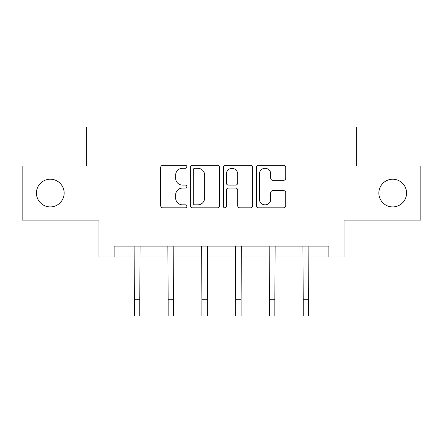 <?xml version="1.0" encoding="UTF-8"?>
<svg xmlns="http://www.w3.org/2000/svg" width="443" height="443" viewBox="0 0 443 443"><rect width="100%" height="100%" fill="white"/><g stroke="black" fill="none" stroke-linecap="round" stroke-linejoin="round"><path stroke-width="0.66" d="M186.868 166.817A1.49 1.49 0 0 0 185.384 165.328L162.808 165.328A2.126 2.126 0 0 0 160.682 167.454L160.682 205.696A2.126 2.126 0 0 0 162.808 207.822L185.384 207.822A1.49 1.49 0 0 0 186.868 206.333A1.49 1.49 0 0 0 185.384 204.849L182.461 204.849A6.8 6.8 0 0 1 175.661 198.049L175.661 194.859A6.8 6.8 0 0 1 182.461 188.065L185.384 188.065A1.49 1.49 0 0 0 186.868 186.575A1.49 1.49 0 0 0 185.384 185.091L182.461 185.091A6.8 6.8 0 0 1 175.661 178.291L175.661 175.101A6.8 6.8 0 0 1 182.461 168.307L185.384 168.307A1.49 1.49 0 0 0 186.868 166.817M378.859 193.07A13.855 13.855 0 0 0 392.714 206.92A13.855 13.855 0 0 0 406.563 193.07A13.855 13.855 0 0 0 392.714 179.216A13.855 13.855 0 0 0 378.859 193.07M36.437 193.07A13.855 13.855 0 0 0 50.286 206.92A13.855 13.855 0 0 0 64.141 193.07A13.855 13.855 0 0 0 50.286 179.216A13.855 13.855 0 0 0 36.437 193.07M283.592 180.307A2.126 2.126 0 0 0 285.718 178.186L285.718 167.454A2.126 2.126 0 0 0 283.592 165.328L258.524 165.328A2.126 2.126 0 0 0 256.397 167.454L256.397 205.696A2.126 2.126 0 0 0 258.524 207.822L283.592 207.822A2.126 2.126 0 0 0 285.718 205.696L285.718 192.738A2.126 2.126 0 0 0 283.592 190.612L272.86 190.612A2.126 2.126 0 0 0 270.739 192.738L270.739 199.162A5.681 5.681 0 0 1 265.052 204.849A5.681 5.681 0 0 1 259.371 199.162L259.371 173.988A5.681 5.681 0 0 1 265.052 168.307A5.681 5.681 0 0 1 270.739 173.988L270.739 178.186A2.126 2.126 0 0 0 272.86 180.307L283.592 180.307M114.139 256.923L114.139 246.098L328.861 246.098L328.861 256.923L344.012 256.923L344.012 220.127L420.85 220.127L420.85 166.014L356.349 166.014L356.349 127.052L86.651 127.052L86.651 166.014L22.15 166.014L22.15 220.127L98.988 220.127L98.988 256.923L134.379 256.923M219.639 167.454A2.126 2.126 0 0 0 217.519 165.328L192.445 165.328A2.126 2.126 0 0 0 190.324 167.454L190.324 205.696A2.126 2.126 0 0 0 192.445 207.822L217.519 207.822A2.126 2.126 0 0 0 219.639 205.696L219.639 167.454M225.481 165.328L250.555 165.328A2.126 2.126 0 0 1 252.676 167.454L252.676 205.696A2.126 2.126 0 0 1 250.555 207.822L239.824 207.822A2.126 2.126 0 0 1 237.703 205.696L237.703 190.185A2.126 2.126 0 0 0 235.576 188.065L228.461 188.065A2.126 2.126 0 0 0 226.334 190.185L226.334 206.333A1.49 1.49 0 0 1 224.845 207.822A1.49 1.49 0 0 1 223.361 206.333L223.361 167.454A2.126 2.126 0 0 1 225.481 165.328M139.789 256.923L168.146 256.923M173.556 256.923L201.914 256.923M207.324 256.923L235.676 256.923M241.086 256.923L269.444 256.923M274.854 256.923L303.211 256.923M308.621 256.923L328.861 256.923M194.782 168.307A1.49 1.49 0 0 0 193.298 169.791L193.298 203.359A1.49 1.49 0 0 0 194.782 204.849L197.866 204.849A6.8 6.8 0 0 0 204.66 198.049L204.66 175.101A6.8 6.8 0 0 0 197.866 168.307L194.782 168.307M237.703 174.093A5.681 5.681 0 0 0 232.016 168.412A5.681 5.681 0 0 0 226.334 174.093L226.334 182.965A2.126 2.126 0 0 0 228.461 185.091L235.576 185.091A2.126 2.126 0 0 0 237.703 182.965L237.703 174.093M134.107 246.098L134.379 299.712L139.789 299.712L140.066 246.098M134.379 299.712L134.379 315.948L139.789 315.948L139.789 299.712M167.869 246.098L168.146 299.712L173.556 299.712L173.833 246.098M168.146 299.712L168.146 315.948L173.556 315.948L173.556 299.712M201.637 246.098L201.914 299.712L207.324 299.712L207.595 246.098M201.914 299.712L201.914 315.948L207.324 315.948L207.324 299.712M235.405 246.098L235.676 299.712L241.086 299.712L241.363 246.098M235.676 299.712L235.676 315.948L241.086 315.948L241.086 299.712M269.167 246.098L269.444 299.712L274.854 299.712L275.131 246.098M269.444 299.712L269.444 315.948L274.854 315.948L274.854 299.712M302.934 246.098L303.211 299.712L308.621 299.712L308.893 246.098M303.211 299.712L303.211 315.948L308.621 315.948L308.621 299.712"/></g></svg>
